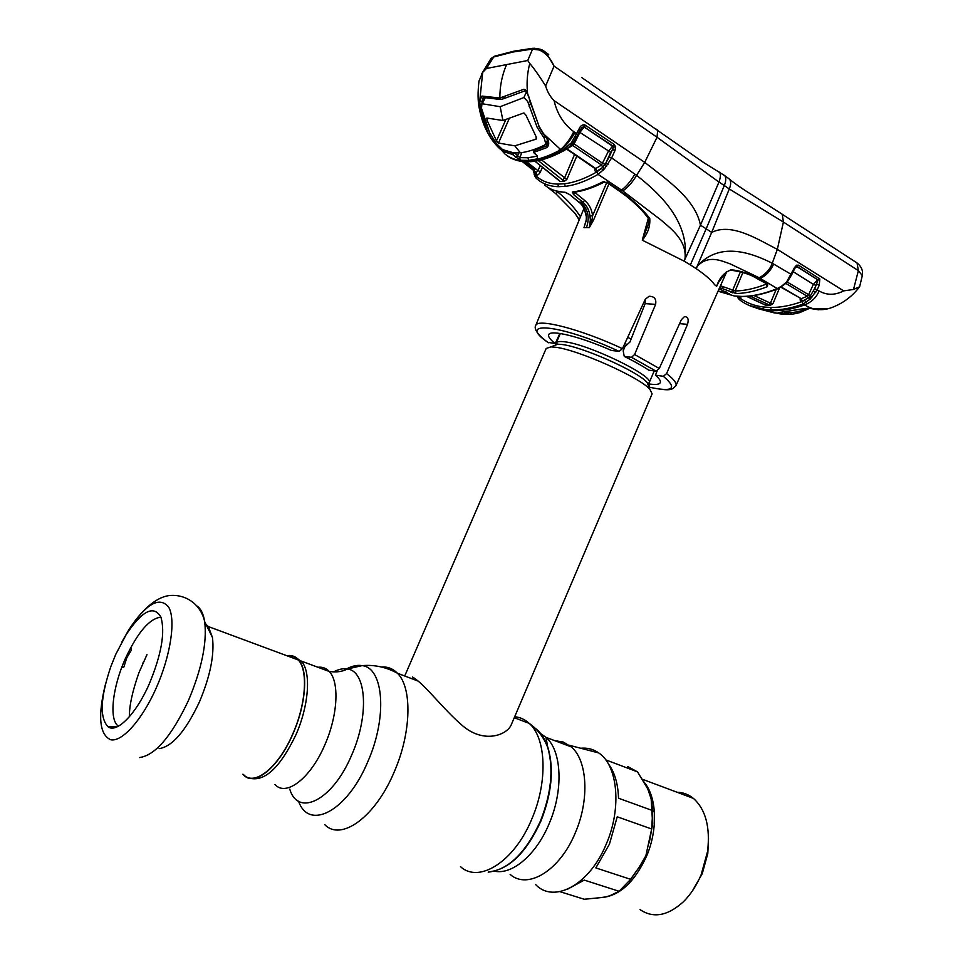 <?xml version="1.0" encoding="UTF-8"?>
<svg xmlns="http://www.w3.org/2000/svg" width="963" height="963" viewBox="0 0 963 963"><rect width="100%" height="100%" fill="white"/><g stroke="black" fill="none" stroke-linecap="round" stroke-linejoin="round"><path stroke-width="1.44" d="M251.018 778.477C265.68 781.101 280.63 766.56 295.894 734.865C308.726 705.963 311.157 673.173 302.057 662.038L295.858 657.428M242.832 774.24L244.108 775.528C255.123 786.518 278.849 767.005 292.933 733.89C305.849 704.82 308.329 671.849 299.216 660.666C296.002 656.501 291.873 654.852 286.818 655.707M510.137 874.404C527.736 890.101 560.069 870.468 575.417 832.562C589.777 799.314 587.298 760.228 571.312 746.915L563.355 742.076L554.676 740.631M546.84 741.883L545.431 742.341M535.633 884.576C553.93 904.113 589.97 884.636 606.437 843.648C621.978 807.632 617.62 765.26 598.781 752.97C593.377 749.166 587.358 747.589 580.713 748.239M412.429 677.013C424.599 683.742 443.185 709.442 463.203 726.258C484.726 744.11 507.429 734.625 511.317 724.633L652.12 393.867L649.905 389.317C639.564 377.111 576.524 349.136 554.76 347.174L550.932 346.897L546.19 348.462L404.725 675.99M631.126 339.036L627.683 337.363M205.95 624.277L208.345 626.564L212.45 637.47C214.556 654.792 210.211 676.279 199.437 701.919C185.654 731.122 172.208 746.698 159.112 748.624M287.335 655.899C291.681 655.322 295.328 656.682 298.289 659.968C308.196 670.224 306.09 703.977 292.812 733.806C278.415 767.716 253.979 787 243.374 774.408M115.825 654.226L126.117 634.701C142.103 610.674 153.683 604.776 160.869 617.018C165.383 632.077 161.507 654.371 149.265 683.923C136.24 713.764 117.005 733.385 108.157 726.884C99.406 717.88 100.321 697.754 110.865 666.48L115.825 654.226M118.449 726.174C108.65 720.023 112.539 686.739 125.575 658.126C137.853 632.089 149.638 618.427 160.929 617.151M692.204 891.232L702.244 873.718L707.793 853.555L708.527 838.725M640.046 909.614C653.287 918.57 667.744 915.957 683.405 901.765C690.7 894.531 696.634 885.479 701.196 874.573L707.576 851.4C710.381 827.109 705.662 809.438 693.42 798.387C688.545 794.427 683.092 792.38 677.061 792.248M559.924 891.654L584.264 899.261L600.37 897.66C605.691 897.071 609.627 896.059 612.203 894.627L619.101 891.281L630.669 879.339L638.975 867.519L645.872 855.734L651.662 828.987L617.235 816.793L609.435 844.154L595.832 867.916L630.669 879.339M651.662 828.987L652.733 810.641L651.157 798.893L647.75 788.89L637.566 771.893L605.715 759.855M608.219 763.659C614.599 772.013 618.041 783.545 618.523 798.231L652.733 810.641M637.566 771.893L627.539 766.464M619.101 891.281L584.228 880.098L567.207 889.379M129.439 716.665C129.162 706.276 132.316 691.627 138.925 672.728L146.978 654.647M142.741 663.423L143.656 661.449M130.715 647.654L131.51 649.844L126.779 657.849L123.842 667.046L121.723 667.528M719.71 280.089L716.641 286.288L714.739 284.831C711.296 280.113 705.097 274.708 696.141 268.617L697.453 266.089C708.551 254.509 721.6 260.853 730.351 263.958L759.205 277.777L777.273 288.575L784.628 284.362M690.375 264.885L684.091 261.117L700.45 225.173L706.18 228.797L724.308 185.534L729.28 188.977L711.693 232.408L706.18 228.797L690.375 264.885L696.141 268.617L711.693 232.408C731.808 222.369 758.122 239.594 777.334 249.369L783.413 222.056L782.281 214.304L779.753 212.546M659.282 368.48L656.08 371.164L631.499 357.309L634.605 354.516L659.282 368.48L681.371 319.68L684.428 316.634C687.931 316.646 688.954 319.21 687.522 324.338L666.589 373.608C673.859 379.217 676.965 383.274 675.918 385.742L726.728 271.722M675.918 385.742C672.15 388.811 673.594 392.278 649.014 387.114C673.149 392.374 677.928 388.763 663.351 376.292L655.442 375.173L657.151 370.924M663.351 376.292L666.589 373.608M648.292 383.828C655.43 384.971 659.438 384.538 660.329 382.552C660.895 380.939 659.27 378.483 655.442 375.173M555.747 344.345L556.084 343.526M557.3 340.505L560.153 333.487M656.08 371.164L648.737 370.165C642.285 365.832 634.123 361.245 624.253 356.394L631.499 357.309M622.471 348.642L619.149 351.387L611.433 350.448C580.292 336.617 550.15 329.298 548.717 334.715C547.971 336.617 550.15 339.578 555.23 343.598L547.815 342.31C535.211 333.042 534.345 327.926 535.657 325.626C536.788 317.85 580.797 329.093 622.471 348.642L645.294 299.252L649.062 296.279C654.346 296.279 656.525 298.975 655.61 304.368L645.138 303.622L629.922 342.058L624.927 346.584L623.181 350.881L624.253 356.394M655.61 304.368L634.605 354.516M645.138 303.622L645.174 299.529M555.23 343.598L559.864 333.439M720.721 278.151L716.641 286.288C719.313 277.97 724.14 272.457 731.134 269.748C740.752 270.735 749.936 273.853 758.675 279.126L767.728 284.326L767.379 286.661C756.075 291.091 745.627 293.378 736.009 293.51L719.638 287.624M718.386 282.568L725.958 272.3L731.134 269.748M719.12 288.804L727.703 293.041L718.133 291.007M718.049 291.211L734.348 295.978L741.763 296.411C752.56 296.423 764.393 293.811 777.273 288.575L783.268 285.481M727.149 293.017L726.319 291.97M719.036 288.984L720.384 289.345M727.583 292.571L726.909 292.198M782.57 285.361L786.927 281.774M784.051 284.133L787.168 281.726M729.581 293.859L726.15 292.872M505.455 154.369L506.791 155.392C512.015 159.545 518.624 161.603 526.629 161.543L533.237 161.014C541.892 159.798 551.594 156.283 562.344 150.469L571.492 142.729L579.196 128.741C580.268 126.021 582.061 124.709 584.589 124.793L614.021 144.306L615.586 146.761L615.032 150.469L611.637 157.92L636.579 175.362L644.729 162.374C666.613 179.672 695.358 198.775 700.45 225.173L718.964 182.067L724.308 185.534C726.03 181.2 726.198 177.926 724.802 175.687L729.665 179.299C731.086 181.694 730.953 184.92 729.28 188.977L783.413 222.056L858.37 270.651L862.306 275.623L859.622 286.733L853.495 289.466L843.684 290.886L777.334 249.369L772.266 263.248C770.123 269.267 765.766 274.106 759.205 277.777M782.245 214.255L751.983 194.815C741.414 188.399 732.482 181.778 729.665 179.299L727.414 177.553M782.281 214.304L857.034 262.947L858.37 270.651L853.495 289.466M724.778 175.639L722.719 174.255M528.543 96.926L527.58 93.543C526.484 83.227 527.206 73.2 529.77 63.45C534.14 68.602 539.424 76.101 545.648 85.972C547.273 91.702 550.078 96.577 554.062 100.609L644.729 162.374L657.031 137.24L718.964 182.067C720.625 177.3 720.818 174.038 719.542 172.269L717.7 171.173M739.596 296.411L739.813 297.567M756.304 308.232L774.758 313.011L788.42 313.637M748.985 305.379L769.16 310.531C776.419 313.89 783.918 315.009 791.646 313.89M809.727 308.292L799.784 312.578C793.018 314.6 786.205 314.853 779.332 313.336L778.742 312.566L805.212 308.425L827.47 308.894M843.684 290.886C834.969 295.364 826.772 295.388 819.092 290.934C816.516 297.338 811.713 302.009 804.683 304.946C793.283 308.918 782.714 310.832 772.976 310.688L769.16 310.531M819.092 290.934L817.166 289.791L810.244 299.06L803.178 304.031L804.683 304.946C814.072 310.676 823.991 311.193 834.44 306.487C847.536 300.938 855.337 292.379 859.381 287.034M805.212 308.425L811.183 308.509M784.664 312.337C792.477 313.228 800.084 311.843 807.5 308.196M779.332 313.336L780.403 312.554M778.742 312.566L805.598 308.485M742.497 296.484L739.608 297.435L738.284 296.399L739.596 297.832C746.229 302.755 754.089 305.801 763.19 306.968L770.617 307.462C780.283 307.582 790.755 305.62 802.035 301.563L804.671 300.287L806.115 302.635M802.035 301.563L803.178 304.031C791.73 308.124 781.137 310.098 771.375 309.942L763.864 309.424C754.631 308.22 746.674 305.115 739.981 300.131L739.596 297.832M780.861 287.191L801.228 298.686L802.372 301.166L808.414 297.88L810.244 299.06M781.21 286.974L801.228 298.686L807.259 296.267L808.547 294.847L813.374 284.362L793.187 271.686M786.47 281.605L788.179 280.414L787.313 282.111L810.437 295.737L808.414 297.88L807.259 296.267L785.977 283.495L785.254 283.832M787.602 280.137L794.487 267.606L796.509 265.198L798.532 265.186L819.826 278.933L819.26 285.241L816.684 284.169L813.278 291.235L815.709 292.596M811.833 297.411L810.437 295.737L814.59 288.707L818.105 280.028L796.931 266.703L794.957 268.087M819.26 285.241L817.166 289.791L814.59 288.707M738.284 296.399L738.26 298.374L739.452 299.674M802.372 301.166C800.602 301.563 799.88 300.673 800.229 298.482M779.536 287.949L773.024 303.562L770.268 305.355L749.888 296.062M746.554 296.339L765.176 305.018L770.268 305.355M764.201 304.477L748.696 297.314M753.993 295.533L770.436 303.152L773.024 303.562M776.178 289.382L770.436 303.152L768.787 304.765M787.036 281.882L785.724 283.387M815.95 285.433L813.374 284.362L817.719 279.739M819.826 278.933L818.105 280.028L797.22 266.57L795.883 266.751L794.92 268.159L794.487 267.606M819.188 278.307L817.852 279.679M798.532 265.186L796.931 266.703L796.064 266.643L796.509 265.198M788.179 280.414L791.61 274.9L791.177 274.347L772.266 263.248C751.26 252.607 719.517 241.316 697.429 266.041L697.453 266.089M622.808 190.939C627.864 187.496 632.45 182.308 636.579 175.362C661.124 194.442 688.966 222.152 685.114 258.361L685.066 258.361C686.559 240.678 672.258 229.615 660.594 219.708L622.808 190.939L598.083 174.387C585.961 181.249 574.995 185.233 565.173 186.353L558.432 186.69C549.367 186.449 541.928 183.596 536.114 178.131L535.813 175.711C541.567 181.092 548.922 183.885 557.878 184.102L558.432 186.69M607.135 182.188L619.871 190.867C631.078 198.33 641.033 207.478 649.736 218.3C650.398 226.088 647.918 233.395 642.297 240.196L684.091 261.117L685.066 258.361M642.297 240.196L648.581 223.693L648.496 218.745M619.317 191.059L625.469 195.561C625.023 195.044 641.876 208.357 648.412 218.637L649.736 218.3M642.273 240.172L648.28 218.445M542.085 49.907L546.214 52.784L554.05 66.122L657.031 137.24L657.681 130.198L656.272 129.186M540.737 49.354L548.717 54.518L543.18 50.485M581.796 77.594L704.314 162.988L724.802 175.687M533.887 48.186L540.219 49.197L539.111 49.968L531.997 49.137L512.882 52.026L493.477 57.058L490.961 58.611L494.115 56.323L486.423 68.493L527.748 60.5L529.77 63.45M545.648 85.972L554.05 66.122C550.439 57.997 545.455 52.616 539.111 49.968M514.447 51.063L532.9 48.282L527.748 60.5M494.753 56.131L513.652 51.232L512.882 52.026M548.091 141.754L546.358 145.931L548.019 144.077C547.875 138.395 546.346 138.455 542.939 133.327M534.092 149.47L533.502 150.914L546.358 145.931L546.84 147.58L533.49 152.467L536.969 155.585L537.751 158.823L528.591 160.4L520.249 160.255L512.521 154.477L503.625 151.624C499.689 149.217 495.668 144.992 491.539 138.949L487.663 132.304L480.236 110.625L479.743 101.019L482.68 72.381L478.984 81.109C477.672 92.424 477.792 101.584 479.333 108.59C481.789 121.531 486.532 132.641 493.562 141.946M533.827 149.566L533.502 150.914M503.517 149.879L512.485 152.515M515.265 152.804L512.617 154.477L512.304 152.84L515.073 153.261L517.637 155.777L515.506 157.414M502.758 149.518L503.625 151.624M481.741 110.396L480.236 110.625M482.499 99.61L483.113 101.584M504.901 153.936L491.539 138.949L492.851 138.407M483.318 97.48L482.138 101.356L479.743 101.019L481.921 96.071L499.857 98.009L523.667 89.318C525.317 89.282 526.617 90.691 527.58 93.543L539.027 126.249L543.288 133.279C549.042 139.599 550.222 144.366 546.84 147.58M482.138 101.356L481.861 104.245L479.562 104.112M497.907 99.177L483.378 97.468L481.921 96.071M506.791 155.392L507.08 155.573C512.135 159.051 518.287 160.761 525.545 160.701L528.783 160.544L527.965 157.751L537.041 156.187L537.751 158.823M558.239 151.035L560.972 149.566L560.009 148.94L558.239 151.035C548.681 156.006 539.978 159.051 532.142 160.171L528.783 160.544M566.605 148.916L564.053 150.601L560.972 149.566C565.931 145.919 570.602 140.237 574.959 132.497L577.74 134.76L581.532 127.694L583.771 126.731L584.589 124.793M560.755 149.421C565.69 145.088 570.024 139.178 573.792 131.69L574.959 132.497M521.886 152.623L519.743 157.655L520.249 160.255M527.965 157.751L519.743 157.655L517.637 155.777L518.864 152.888M533.538 150.902L533.923 152.563L536.969 155.585M560.009 148.94L542.879 133.243L538.666 126.297M539.027 126.249L530.733 103.318M530.36 103.39L528.795 96.589M527.411 93.965L525.521 90.642L523.667 89.318M504.564 98.346L501.422 99.43L499.857 98.009C499.821 86.128 502.072 74.982 506.586 64.593M482.68 72.381L486.423 68.493M554.062 100.609C557.168 113.875 563.74 124.227 573.792 131.69M579.317 219.684L574.839 213.1L555.651 193.575L547.381 187.051M578.847 219.359L574.839 213.1M556.445 191.083L557.914 192.239C566.689 198.992 574.201 207.165 580.472 216.771M544.625 185.004C549.993 189.506 556.758 191.926 564.92 192.275L569.747 194.61L579.136 202.266C583.193 205.685 585.612 210.295 586.395 216.073L586.25 219.997L583.963 227.665L586.058 221.081M565.919 192.636L564.92 192.275M586.07 220.551L583.963 227.665M565.474 192.359L569.747 194.61M586.25 219.997L586.395 216.073M583.999 227.665L586.491 227.581C589.91 217.542 588.056 209.091 580.93 202.242L578.775 202.061L569.615 194.586M608.941 183.897L593.557 220.058L589.308 227.641L590.355 219.937L589.958 216.013C589.248 210.211 586.852 205.588 582.771 202.146L573.382 194.454L572.672 191.95C581.616 190.915 591.571 187.592 602.549 181.983L607.906 182.633M575.681 191.986L575.32 192.781L584.71 200.497C589.187 204.276 591.812 209.368 592.582 215.76L589.958 216.013M606.919 182.091L592.582 215.76L592.064 219.624L590.355 219.937M534.694 169.512L534.947 168.296M533.984 167.538L533.683 168.356L525.112 161.76M522.981 161.591L534.008 170.21M526.665 161.808L537.932 170.644L536.271 172.497L522.187 161.495M542.506 167.237L540.496 171.679L537.932 170.644L540.279 165.467M540.496 171.679C539.075 174.327 537.775 175.41 536.584 174.941L534.417 172.738L534.104 174.267L535.332 177.12M536.271 172.497L536.584 174.941M534.236 170.908L535.813 175.711M534.176 169.295L534.092 173.256M557.878 184.102L564.547 183.752C574.237 182.633 585.059 178.661 597.024 171.847L601.526 168.284L596.819 171.089C595.122 171.787 594.52 170.957 595.014 168.585M615.032 150.469L612.588 149.554L610.723 152.371L605.956 162.819L609.194 157.005L611.637 157.92L604.403 168.898L598.083 174.387L597.024 171.847M603.055 170.427L601.526 168.284L602.706 167.225L601.55 165.022L608.291 151.456L612.769 145.919L584.24 127.008L579.822 132.437L574.117 143.908L602.838 163.409L605.065 164.3L605.956 162.819L607.99 164.372M541.483 159.882L566.87 179.407L564.511 181.2L560.081 181.441L534.886 161.23M534.971 161.218L558.805 180.129M574.538 154.513L564.45 178.215L562.524 179.925L538.281 160.628M564.511 181.2L562.524 179.925M566.473 149L594.737 168.369L595.772 168.537L601.55 165.022L572.708 145.509L566.822 148.735M596.819 171.089L595.772 168.537L566.978 148.844M604.403 168.898L602.706 167.225L605.065 164.3L606.774 165.985M610.723 152.371L579.148 131.943M609.194 157.005L613.407 147.243L612.492 146.099L583.771 126.731M575.019 136.806L576.151 137.697L573.093 142.885L574.117 143.908L572.708 145.509L571.228 145.22M571.492 142.729L573.093 142.885L571.059 145.341M565.137 148.579L566.786 148.771L570.915 145.449M569.879 144.667L570.987 145.389M579.196 128.741L580.208 129.788M585.66 125.262L584.372 126.923M614.021 144.306L612.769 145.919L613.407 147.243L615.586 146.761M604.547 181.574L602.549 181.983M604.162 182.127C593.208 187.749 583.217 191.107 574.189 192.191L572.672 191.95M604.234 181.574L602.958 182.224M574.803 192.106L575.32 192.781L573.382 194.454M593.557 220.058L592.064 219.624L589.272 227.641M758.037 279.186L767.728 284.326M720.48 285.758L735.178 290.958C744.7 290.814 755.04 288.539 766.187 284.145L767.379 286.661M742.93 272.433L735.178 290.958L736.009 293.51M730.917 292.283L732.542 290.609L740.451 271.698M733.325 290.802L732.41 292.836M787.866 280.293L787.108 281.485M739.933 296.423L739.608 297.435M536.608 138.022L536.114 139.141L536.114 136.698L525.93 115.187L523.932 112.924L502.903 120.495L486.821 118.04L487.073 120.327L496.487 140.875L498.485 143.054L514.832 145.846L520.393 152.828C527.7 151.901 535.765 149.325 544.613 145.088L545.792 143.872L544.336 138.479L545.214 136.481M520.393 152.828C513.339 153.165 507.26 151.949 502.12 149.181L496.33 143.451L489.71 132.966L481.5 108.265L481.873 104.401L485.304 97.769M481.5 108.265L482.282 113.032L489.71 132.966M527.664 101.464L537.198 127.417L527.664 101.464L523.92 97.528L500.17 106.7L482.632 103.823M529.144 106.399L530.396 103.535M537.198 127.417L544.336 138.479M536.114 139.141L514.832 145.846M500.17 106.7L502.903 120.495M489.023 871.852C509.054 869.541 526.304 852.7 540.797 821.319C551.606 793.981 554.086 769.702 548.236 748.48C545.612 740.15 541.748 733.878 536.632 729.689M488.241 872.141C508.392 869.818 525.774 852.857 540.351 821.258C551.257 793.717 553.749 769.268 547.863 747.902C545.022 738.91 540.773 732.325 535.091 728.148M460.507 866.664C479.105 883.865 514.459 861.548 531.853 818.911C548.067 781.523 546.141 737.995 529.241 723.418C524.967 719.493 520.116 717.266 514.687 716.737M324.736 824.593C340.962 841.734 375.317 817.154 394.144 772.085C411.55 732.518 412.296 687.45 397.394 673.197C392.928 668.623 387.608 666.565 381.42 666.998M298.542 801.18C308.846 831.081 347.101 811.46 367.722 761.902C387.764 716.893 383.611 667.672 362.088 665.626C356.454 664.699 350.327 666.36 343.719 670.597M289.743 789.082C298.085 817.599 332.825 800.313 351.664 755.076C369.563 714.979 366.361 670.946 347.378 668.996C343.153 668.25 338.555 669.225 333.595 671.909M274.961 784.508C286.047 797.135 310.712 778.26 324.868 744.76C337.929 715.292 339.53 681.78 329.214 671.452C326.132 668.141 322.364 666.745 317.934 667.263M494.525 871.19C512.208 875.126 536.415 854.614 549.175 823.63C563.74 789.997 561.682 750.634 545.997 737.357L540.737 733.662M540.532 733.565L539.629 733.132M648.123 387.632C649.905 386.789 649.568 385.056 647.124 382.455C637.699 371.273 581.086 346.15 561.309 344.429L557.818 344.188L553.364 345.934M647.714 383.924L648.809 383.322M649.098 382.949L649.158 382.805C655.153 376.437 587.478 343.647 563.921 341.721C559.395 341.203 556.831 341.624 556.241 342.972C555.446 343.165 555.976 343.562 557.818 344.188L550.932 346.897M556.133 343.707L556.421 344.73M627.106 344.61L624.843 343.502M624.096 347.559L623.169 347.113M196.681 605.799C200.737 608.375 203.41 613.684 204.686 621.713C207.153 642.658 201.749 668.9 188.483 700.426C171.51 736.334 155.187 755.377 139.503 757.556M121.988 641.779L128.609 630.163C146.232 603.572 159.605 595.916 168.73 607.22C175.94 619.775 170.752 655.382 156.211 688.039C142.139 719.867 122.157 742.16 110.745 739.765C99.225 734.613 97.576 715.678 105.774 682.984M600.37 897.66C618.932 896.577 634.364 882.686 646.667 855.975C658.331 828.637 656.67 796.076 643.753 781.787M628.839 881.627L638.975 867.519M649.279 842.781L652.733 823.245L652.589 807.788M687.522 324.338L679.589 323.64M619.149 351.387C560.081 323.869 514.663 320.005 548.489 342.78M734.348 295.978L738.067 296.327M741.763 296.411L742.557 296.46C753.331 296.448 765.116 293.859 777.923 288.695M862.306 275.623C863.197 270.699 861.44 266.486 857.034 262.947L854.253 261.154M810.906 296.327L809.883 298.951M770.617 307.462L771.375 309.942M763.19 306.968L763.864 309.424L765.453 310.17M773.662 264.043C770.496 271.048 766.006 275.827 760.18 278.379L757.58 278.933C751.164 274.624 742.16 271.698 730.568 270.158M607.172 182.681L619.113 190.915L621.472 190.072C626.371 186.509 630.837 181.188 634.846 174.11M525.148 90.787L504.985 98.202L503.18 96.878M500.664 99.382L498.702 99.237L497.149 97.829M557.914 192.239L555.651 193.575M580.93 202.242L582.771 202.146L584.71 200.497M589.236 227.641L586.491 227.581M564.547 183.752L565.173 186.353M576.801 156.066L566.87 179.407M526.629 161.543L530.505 161.712M533.237 161.014L534.838 161.242C543.481 159.978 553.099 156.5 563.692 150.794M573.888 192.275L572.251 192.07M719.782 288.31L721.949 288.382L723.574 286.697M509.21 118.605L498.485 143.054M488.012 118.196L487.073 120.327M505.792 119.677L496.487 140.875M523.92 97.528L526.388 91.87M571.312 746.915L545.997 737.357L547.863 747.902C543.926 737.502 537.727 729.34 529.241 723.418L514.266 717.712M418.135 681.094L397.394 673.197C386.163 667.106 374.402 664.578 362.088 665.626L347.378 668.996C342.334 671.693 336.28 672.511 329.214 671.452L301.263 661.075M302.057 662.038L299.216 660.666M569.241 745.242L598.781 752.97M654.226 370.911L649.158 382.805C649.58 383.503 648.893 383.394 647.124 382.455L649.905 389.317M560.322 333.511L556.241 342.972M208.345 626.564L298.289 659.968M212.45 637.47L204.686 621.713C201.123 605.402 187.544 595.158 172.329 595.399C162.109 595.122 145.955 602.994 128.609 630.163L126.117 634.701M117.98 726.415L108.157 726.884M707.793 853.555L707.576 851.4M693.42 798.387L642.249 779.187M654.395 811.677L652.866 811.123M651.157 798.893L652.493 821.583M644.704 783.485L647.75 788.89M111.13 726.74L111.359 727.98M738.753 296.363L741.919 296.46M818.634 309.809L810.894 308.557M737.14 296.255L737.911 297.832M536.656 155.597L537.354 155.97M490.949 58.611L481.428 74.32M565.353 192.528L555.627 190.83M586.154 216.049C584.71 209.007 582.314 204.409 578.992 202.242M534.706 168.104L534.309 169.151M533.586 169.717L523.029 161.591M533.815 170.571L533.887 172.895M508.933 156.74C513.881 160.039 519.948 161.736 527.134 161.82M531.42 161.64L534.008 161.351M576.151 137.697L577.74 134.76M535.705 325.494L583.915 208.514M791.61 274.9L794.92 268.159M787.505 280.269L786.783 281.738M481.873 104.401L484.834 97.696M545.792 143.872L547.49 139.984"/></g></svg>
